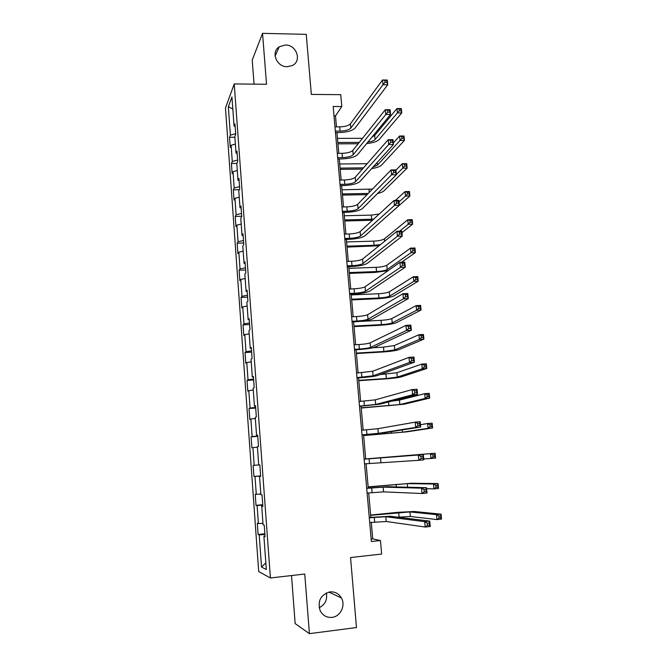 <?xml version="1.0" encoding="UTF-8"?>
<svg xmlns="http://www.w3.org/2000/svg" width="667" height="667" viewBox="0 0 667 667"><rect width="100%" height="100%" fill="white"/><g stroke="black" fill="none" stroke-linecap="round" stroke-linejoin="round"><path stroke-width="1" d="M326.321 592.946C327.539 599.733 325.154 604.661 319.159 607.737M329.94 591.904C334.959 591.537 338.786 593.572 341.437 598.007C345.831 605.478 340.453 616.616 332.016 617.375C326.713 617.767 322.761 615.541 320.16 610.714C317.375 600.992 320.635 594.722 329.94 591.904M285.426 45.006C296.54 44.706 302.109 60.93 292.438 65.491L287.194 66.733C276.63 67.075 270.61 52.026 279.198 46.798L285.426 45.006M291.504 575.554L295.164 623.603L309.421 633.65L356.478 627.539L350.55 557.537L381.657 554.06L380.448 540.537L372.736 538.903L371.277 522.378M225.471 108.004L258.696 571.544L270.41 577.972L234.225 83.934L225.471 108.004M234.225 83.934L266.525 84.267L262.548 33.35L252.218 60.097L254.052 84.142M262.548 33.35L306.253 34.351L311.339 94.431L340.737 94.656L341.796 106.545L333.183 106.503L371.369 541.512L380.448 540.537M265.041 536.168L263.915 536.385L265.082 536.768L264.232 525.071L263.065 524.762L261.722 506.253L262.873 506.428L262.023 494.831L260.88 494.731L259.546 476.371L260.68 476.346L259.838 464.849L258.713 464.941L257.387 446.74L258.504 446.523L257.67 435.117L256.57 435.409L255.253 417.35L256.345 416.942L255.519 405.636L254.435 406.12L253.135 388.219L254.21 387.619L253.385 376.396L252.326 377.072L251.034 359.321L252.084 358.529L251.276 347.407L250.225 348.266L248.949 330.657L249.983 329.69L249.175 318.659L248.149 319.701L246.882 302.234L247.899 301.084L247.098 290.145L246.09 291.371L244.831 274.045L245.831 272.72L245.039 261.864L244.039 263.265L242.796 246.09L243.78 244.581L242.996 233.817L242.013 235.393L240.779 218.351L241.746 216.675L240.962 206.003L240.003 207.745L238.769 190.845L239.728 188.994L238.953 178.414L238.011 180.323L236.785 163.557L237.719 161.547L236.96 151.042L236.026 153.118L234.817 136.493L235.734 134.309L234.976 123.895L234.067 126.138L231.941 96.973L228.339 106.72L232.816 108.979M263.915 536.385L266.325 569.518L261.531 567.058L259.205 534.834L258.112 534.475L264.866 533.783M228.339 106.72L230.39 135.176L229.531 137.277L230.257 147.324L231.115 145.281L232.283 161.506L231.416 163.448L232.141 173.57L233.016 171.686L234.2 188.036L233.317 189.828L234.05 200.033L234.942 198.299L236.126 214.782L235.226 216.416L235.968 226.697L236.877 225.121L238.069 241.737L237.152 243.205L237.902 253.568L238.828 252.159L240.028 268.901L239.103 270.218L239.853 280.657L240.787 279.415L242.004 296.29L241.054 297.44L241.813 307.962L242.771 306.887L243.997 323.904L243.03 324.879L243.797 335.484L244.764 334.576L246.006 351.726L245.022 352.535L245.79 363.232L246.782 362.489L248.024 379.781L247.032 380.415L247.807 391.195L248.808 390.637L250.067 408.071L249.049 408.521L249.833 419.393L250.859 419.009L252.126 436.577L251.092 436.852L251.876 447.807L252.918 447.607L254.194 465.324L253.143 465.416L253.944 476.463L254.994 476.446L256.286 494.314L255.219 494.214L256.02 505.353L257.095 505.519L258.396 523.537L257.304 523.245L258.112 534.475M262.848 506.086L261.722 506.253M258.396 523.537L262.965 523.312M257.095 505.519L262.781 505.177M260.672 476.255L259.546 476.371M256.286 494.314L260.83 494.005M254.994 476.446L260.655 476.005M254.194 465.324L258.713 464.941M252.918 447.607L257.42 447.173M257.687 435.359L256.57 435.409M252.126 436.577L257.737 436.001M250.859 419.009L255.336 418.492M255.553 406.12L254.435 406.12M250.067 408.071L255.644 407.387M248.808 390.637L253.268 390.045M253.443 377.122L252.326 377.072M248.024 379.781L253.577 379.006M246.782 362.489L251.209 361.822M251.342 348.366L250.225 348.266M246.006 351.726L251.526 350.859M244.764 334.576L249.175 333.833M249.266 319.843L248.149 319.701M243.997 323.904L249.491 322.936M242.771 306.887L247.157 306.07M247.199 291.554L246.09 291.371M242.004 296.29L247.474 295.239M240.787 279.415L245.156 278.523M245.156 263.498L244.039 263.265M240.028 268.901L245.464 267.767M238.828 252.159L243.163 251.201M243.13 235.668L242.013 235.393M238.069 241.737L243.48 240.504M236.877 225.121L241.196 224.095M241.112 208.062L240.003 207.745M236.126 214.782L241.512 213.465M234.942 198.299L239.236 197.199M239.12 180.682L238.011 180.323M234.2 188.036L239.553 186.635M233.016 171.686L237.294 170.519M237.135 153.518L236.026 153.118M232.283 161.506L237.61 160.022M231.115 145.281L235.368 144.047M235.176 126.58L234.067 126.138M230.39 135.176L235.684 133.608M309.421 633.65L304.761 574.037L270.41 577.972M336.468 126.872L335.501 115.866L341.796 106.545M370.835 517.342L368.684 492.921M368.259 488.069L366.116 463.707M365.699 459.038L363.573 434.834M363.156 430.115L361.055 406.236M360.63 401.417L358.563 377.872M358.129 372.961L356.086 349.733M355.644 344.731L353.627 321.819M353.177 316.725L351.192 294.139M350.734 288.944L348.774 266.667M348.307 261.389L346.373 239.42M345.906 234.059L343.997 212.389M343.513 206.937L341.637 185.576M341.145 180.04L339.295 158.963M338.803 153.352L336.968 132.566M261.531 567.058L265.841 562.873M259.205 534.834L264.924 534.592M334 115.866L335.501 115.866M371.152 539.069L372.736 538.903M229.531 137.277L234.876 137.26M231.416 163.448L236.86 163.398M233.317 189.828L239.345 189.728M235.226 216.416L241.712 216.266M237.152 243.205L243.663 243.013M239.103 270.218L245.631 269.977M241.054 297.44L247.607 297.148M243.03 324.879L249.608 324.546M245.022 352.535L251.617 352.159M247.032 380.415L253.652 379.99M249.049 408.521L255.694 408.046M251.092 436.852L257.762 436.326M253.944 476.463L260.639 475.871M256.02 505.353L262.748 504.711M335.343 131.099L340.087 131.091C345.373 130.907 348.941 129.915 350.792 128.106L382.966 84.726L382.508 79.982L387.269 80.032L387.719 84.776L355.061 128.106C352.259 130.807 346.915 132.291 339.036 132.558L335.468 132.566M334.967 126.872L339.72 126.863C344.989 126.688 348.558 125.688 350.408 123.854L382.508 79.982L384.809 80.424L384.992 82.324L386.893 82.349L386.71 80.449L384.809 80.424M386.893 82.349L387.719 84.776L382.966 84.726L384.992 82.324M386.71 80.449L387.269 80.032M358.171 143.747L337.961 143.847M337.485 138.394L362.514 138.302M337.844 142.48L359.263 142.388M372.028 137.043L374.679 135.484L396.957 108.546L401.317 108.563L401.751 112.94L379.131 139.553C377.005 141.596 372.845 142.938 366.65 143.58M367.825 142.146C371.461 141.637 373.87 140.779 375.062 139.57L397.382 112.931L396.957 108.546L399.099 109.013L399.275 110.772L401.025 110.78L400.85 109.021L399.099 109.013M401.025 110.78L401.751 112.94L397.382 112.931L399.275 110.772M400.85 109.021L401.317 108.563M337.669 157.62L342.438 157.587C347.732 157.379 351.317 156.437 353.193 154.752L385.809 114.482L385.351 109.696L390.12 109.713L390.579 114.499L357.479 154.719C354.644 157.237 349.275 158.646 341.362 158.946L337.785 158.979M337.294 153.36L342.054 153.327C347.349 153.127 350.934 152.176 352.81 150.467L385.351 109.696L387.66 110.213L387.844 112.131L389.761 112.139L389.578 110.222L387.66 110.213M389.761 112.139L390.579 114.499L385.809 114.482L387.844 112.131M389.578 110.222L390.12 109.713M340.012 184.359L344.797 184.284C350.117 184.059 353.718 183.167 355.619 181.616L388.678 144.514L388.211 139.686L393.005 139.661L393.472 144.489L359.913 181.549C357.045 183.875 351.651 185.201 343.713 185.543L340.12 185.593M339.636 180.057L344.414 179.99C349.733 179.765 353.335 178.873 355.228 177.297L388.211 139.686L390.545 140.27L390.729 142.213L392.655 142.204L392.463 140.27L390.545 140.27M392.655 142.204L393.472 144.489L388.678 144.514L390.729 142.213M392.463 140.27L393.005 139.661M362.406 169.11L340.212 169.368M339.736 163.99L367.15 163.707M340.095 168.109L363.515 167.842M373.003 167.1L377.455 165.158L400.058 140.42L399.633 136.001L404.002 135.993L404.435 140.404L381.541 165.116C379.89 166.667 376.588 167.834 371.627 168.618M393.322 143.005L399.633 136.001L401.792 136.535L401.959 138.311L403.718 138.302L403.543 136.527L401.792 136.535M403.718 138.302L404.435 140.404L400.058 140.42L401.959 138.311M403.543 136.527L404.002 135.993M367.1 194.631L342.471 195.081M342.004 189.778L372.519 189.061M342.371 193.93L368.234 193.463M396.356 174.521L402.76 168.142L402.326 163.69L406.712 163.64L407.145 168.092L383.967 190.87C382.866 191.888 380.724 192.763 377.53 193.505M395.94 170.152L402.326 163.69L404.494 164.282L404.669 166.066L406.428 166.05L406.261 164.265L404.494 164.282M406.428 166.05L407.145 168.092L402.76 168.142L404.669 166.066M406.261 164.265L406.712 163.64M342.379 211.306L347.182 211.197C352.518 210.947 356.145 210.113 358.054 208.688L391.571 174.812L391.104 169.935L395.915 169.885L396.381 174.746L362.373 208.596C359.471 210.722 354.044 211.973 346.081 212.339L342.479 212.423M341.996 206.97L346.798 206.87C352.126 206.62 355.753 205.778 357.662 204.335L391.104 169.935L393.455 170.602L393.638 172.553L395.573 172.536L395.381 170.577L393.455 170.602M395.573 172.536L396.381 174.746L391.571 174.812L393.638 172.553M395.381 170.577L395.915 169.885M344.764 238.469L349.583 238.327C354.936 238.052 358.579 237.269 360.513 235.985L394.489 205.386L394.022 200.467L398.849 200.367L399.316 205.286L364.841 235.86C361.914 237.785 356.461 238.953 348.466 239.361L344.856 239.47M344.38 234.1L349.191 233.967C354.544 233.692 358.187 232.9 360.122 231.599L394.022 200.467L396.39 201.209L396.573 203.177L398.516 203.135L398.324 201.167L396.39 201.209M398.516 203.135L399.316 205.286L394.489 205.386L396.573 203.177M398.324 201.167L398.849 200.367M347.165 265.85L352.001 265.674C357.379 265.374 361.039 264.649 362.998 263.498L397.44 236.235L396.965 231.274L401.809 231.141L402.284 236.093L367.334 263.34C364.382 265.066 358.896 266.15 350.875 266.592L347.249 266.725M346.782 261.447L351.609 261.272C356.978 260.98 360.647 260.247 362.598 259.071L396.965 231.274L399.35 232.091L399.541 234.075L401.484 234.025L401.292 232.033L399.35 232.091M401.484 234.025L402.284 236.093L397.44 236.235L399.541 234.075M401.292 232.033L401.809 231.141M372.461 220.26L344.756 220.985M344.297 215.758L371.344 215.124L379.323 213.957M344.664 219.943L373.645 219.176M398.999 201.918L405.478 196.098L405.036 191.604L409.446 191.529L409.88 196.015L385.818 217.259M395.373 200.442L405.036 191.604L407.229 192.263L407.404 194.064L409.171 194.03L408.996 192.229L407.229 192.263M409.171 194.03L409.88 196.015L405.478 196.098L407.404 194.064M408.996 192.229L409.446 191.529M379.048 245.764L347.048 247.09M346.598 241.946L373.737 241.129C378.848 240.862 382.391 240.12 384.359 238.903L407.779 219.751L412.198 219.643L412.64 224.17L401.951 232.625M346.965 246.165L374.12 245.314L380.507 244.589M399.6 231.199L408.221 224.279L407.779 219.751L409.98 220.469L410.163 222.286L411.931 222.244L411.756 220.427L409.98 220.469M411.931 222.244L412.64 224.17L408.221 224.279L410.163 222.286M411.756 220.427L412.198 219.643M388.144 270.619L375.354 272.403L349.366 273.395M348.916 268.334L376.146 267.325C381.274 267.033 384.834 266.35 386.827 265.249L410.538 248.132L414.974 247.991L415.424 252.551L401.442 262.306M349.291 272.586L376.538 271.544C381.666 271.252 385.226 270.569 387.219 269.493L410.98 252.701L410.538 248.132L412.756 248.916L412.94 250.75L414.716 250.692L414.541 248.858L412.756 248.916M414.716 250.692L415.424 252.551L410.98 252.701L412.94 250.75M414.541 248.858L414.974 247.991M349.591 293.447L354.435 293.238C359.83 292.913 363.515 292.246 365.491 291.229L400.417 267.367L399.933 262.356L404.794 262.181L405.278 267.184L369.851 291.045C366.867 292.563 361.347 293.563 353.302 294.047L349.658 294.205M349.2 289.011L354.044 288.803C359.438 288.486 363.123 287.81 365.091 286.777L399.933 262.356L402.334 263.257L402.526 265.258L404.477 265.191L404.285 263.182L402.334 263.257M404.477 265.191L405.278 267.184L400.417 267.367L402.526 265.258M404.285 263.182L404.794 262.181M351.634 299.208L378.964 297.974C384.117 297.665 387.702 297.032 389.711 296.081L413.773 281.357L413.323 276.747L417.775 276.572L418.226 281.174L393.855 295.898C390.82 297.315 385.459 298.257 377.772 298.724L351.701 299.908M351.259 294.931L378.581 293.73C383.725 293.413 387.302 292.78 389.311 291.812L413.323 276.747L415.558 277.605L415.741 279.456L417.525 279.381L417.342 277.53L415.558 277.605M417.525 279.381L418.226 281.174L413.773 281.357L415.741 279.456M417.342 277.53L417.775 276.572M352.034 321.277L356.895 321.027C362.314 320.677 366.016 320.068 368.017 319.193L403.418 298.783L402.935 293.73L407.812 293.513L408.296 298.558L372.386 318.976C369.368 320.285 363.815 321.194 355.744 321.711L352.084 321.903M351.642 316.8L356.503 316.558C361.914 316.216 365.616 315.591 367.609 314.699L402.935 293.73L405.353 294.706L405.544 296.732L407.504 296.64L407.312 294.622L405.353 294.706M407.504 296.64L408.296 298.558L403.418 298.783L405.544 296.732M407.312 294.622L407.812 293.513M354.002 326.046L381.416 324.621C386.585 324.279 390.187 323.703 392.221 322.886L416.583 310.255L416.133 305.611L420.594 305.403L421.052 310.038L396.381 322.67C393.313 323.895 387.919 324.754 380.207 325.263L354.052 326.622M359.988 321.402L381.024 320.335C386.193 320.002 389.786 319.41 391.812 318.576L416.133 305.611L418.384 306.537L418.568 308.396L420.352 308.312L420.168 306.445L418.384 306.537M420.352 308.312L421.052 310.038L416.583 310.255L418.568 308.396M420.168 306.445L420.594 305.403M354.494 349.325L359.38 349.041C364.807 348.666 368.534 348.116 370.552 347.382L406.445 330.49L405.953 325.388L410.855 325.129L411.347 330.223L374.946 347.132C371.894 348.224 366.308 349.049 358.204 349.608L354.536 349.825M354.102 344.814L358.979 344.539C364.407 344.164 368.134 343.605 370.143 342.855L405.953 325.388L408.396 326.446L408.588 328.489L410.555 328.389L410.363 326.346L408.396 326.446M410.555 328.389L411.347 330.223L406.445 330.49L408.588 328.489M410.363 326.346L410.855 325.129M356.378 353.085L383.892 351.467L394.747 349.892L419.418 339.403L418.959 334.717L423.445 334.467L423.904 339.153L398.916 349.641C395.823 350.675 390.403 351.459 382.666 351.993L356.42 353.552M372.92 347.757L383.492 347.148L394.339 345.548L418.959 334.717L421.227 335.709L421.411 337.585L423.212 337.485L423.028 335.609L421.227 335.709M423.212 337.485L423.904 339.153L419.418 339.403L421.411 337.585M423.028 335.609L423.445 334.467M356.978 377.605L373.12 375.804L409.505 362.489L409.013 357.345L413.924 357.045L414.424 362.181L377.522 375.521C374.437 376.396 368.826 377.138 360.689 377.73L357.012 377.972M356.578 373.061L372.703 371.236L409.013 357.345L411.464 358.479L411.664 360.547L413.64 360.422L413.44 358.362L411.464 358.479M413.64 360.422L414.424 362.181L409.505 362.489L411.664 360.547M413.44 358.362L413.924 357.045M358.779 380.34L386.376 378.522L397.29 377.113L422.278 368.793L421.819 364.065L426.313 363.782L426.78 368.501L401.484 376.83C398.349 377.664 392.905 378.372 385.134 378.939L358.804 380.682M380.215 374.546L396.882 372.736L421.819 364.065L424.104 365.124L424.287 367.025L426.088 366.908L425.905 365.016L424.104 365.124M426.088 366.908L426.78 368.501L422.278 368.793L424.287 367.025M425.905 365.016L426.313 363.782M359.48 406.12L375.696 404.46L412.59 394.789L412.089 389.595L417.025 389.253L417.525 394.439L380.115 404.144L359.505 406.353M359.079 401.534L375.288 399.85L412.089 389.595L414.566 390.82L414.766 392.896L416.75 392.763L416.55 390.679L414.566 390.82M416.75 392.763L417.525 394.439L412.59 394.789L414.766 392.896M416.55 390.679L417.025 389.253M361.197 407.812L399.858 404.544L425.162 398.432L424.696 393.672L429.214 393.347L429.681 398.107L404.06 404.235L361.214 408.029M391.687 401.142L399.45 400.133L424.696 393.672L426.997 394.797L427.18 396.707L428.989 396.582L428.806 394.672L426.997 394.797M428.989 396.582L429.681 398.107L425.162 398.432L427.18 396.707M428.806 394.672L429.214 393.347M362.006 434.859L378.306 433.35L415.699 427.389L415.199 422.144L420.16 421.761L420.66 426.997L382.733 433L362.014 434.959M361.597 430.24L377.889 428.706L415.199 422.144L417.692 423.453L417.901 425.554L419.885 425.396L419.685 423.295L417.692 423.453M419.885 425.396L420.66 426.997L415.699 427.389L417.901 425.554M419.685 423.295L420.16 421.761M363.632 435.501L402.451 432.199L428.072 428.331L427.605 423.52L432.133 423.17L432.6 427.972L406.662 431.857L363.64 435.593M420.443 424.704L427.605 423.52L429.915 424.729L430.107 426.655L431.924 426.505L431.732 424.579L429.915 424.729M431.924 426.505L432.6 427.972L428.072 428.331L430.107 426.655M431.732 424.579L432.133 423.17M364.549 463.848L418.843 460.297L418.342 455.002L423.312 454.569L364.14 459.171L418.342 455.002L420.852 456.395L421.06 458.521L423.053 458.346L422.853 456.228L420.852 456.395M422.853 456.228L423.312 454.569L423.82 459.855L418.843 460.297L421.06 458.521M423.82 459.855L423.053 458.346M423.737 458.929L431.007 458.479L430.532 453.635L435.076 453.243L365.691 458.913M365.691 458.929L430.532 453.635L432.866 454.911L433.058 456.853L434.876 456.695L434.684 454.752L432.866 454.911M434.684 454.752L435.076 453.243L435.551 458.087L431.007 458.479L433.058 456.853M435.551 458.087L434.876 456.695M367.117 493.071L383.575 491.862L422.019 493.513L421.511 488.169L426.505 487.694L387.61 486.718L366.692 488.219M366.7 488.369L383.15 487.135L421.511 488.169L424.045 489.653L424.245 491.796L426.255 491.604L426.046 489.461L424.045 489.653M426.046 489.461L426.505 487.694L427.013 493.03L422.019 493.513L424.245 491.796M427.013 493.03L426.255 491.604M426.597 488.686L433.967 488.894L433.492 484.009L438.044 483.575L411.506 483.242L368.151 486.877M368.167 487.027L407.262 483.642L433.492 484.009L435.834 485.359L436.026 487.319L437.852 487.143L437.66 485.184L435.834 485.359M437.66 485.184L438.044 483.575L438.527 488.461L433.967 488.894L436.026 487.319M438.527 488.461L437.852 487.143M369.701 522.536L386.243 521.486L425.221 527.047L424.704 521.652L429.723 521.127L390.295 516.258L369.26 517.5M369.285 517.8L385.818 516.717L424.704 521.652L427.264 523.228L427.472 525.388L429.481 525.179L429.273 523.011L427.264 523.228M429.273 523.011L429.723 521.127L430.24 526.513L425.221 527.047L427.472 525.388M430.24 526.513L429.481 525.179M397.699 517.175L410.338 516.475L436.952 519.576L436.468 514.641L441.045 514.165L414.165 511.489L397.39 512.364L370.635 515.066M370.66 515.341L409.913 511.923L436.468 514.641L438.836 516.066L439.028 518.042L440.862 517.85L440.67 515.874L438.836 516.066M440.67 515.874L441.045 514.165L441.529 519.093L436.952 519.576L439.028 518.042M441.529 519.093L440.862 517.85M339.72 126.863L340.087 131.091M350.408 123.854L350.792 128.106M374.679 135.484L375.062 139.57M342.054 153.327L342.438 157.587M352.81 150.467L353.193 154.752M344.414 179.99L344.797 184.284M355.228 177.297L355.619 181.616M366.617 163.715L366.667 164.257M377.205 162.456L377.455 165.158M368.968 189.32L369.26 192.413M346.798 206.87L347.182 211.197M357.662 204.335L358.054 208.688M349.191 233.967L349.583 238.327M360.122 231.599L360.513 235.985M351.609 261.272L352.001 265.674M362.598 259.071L362.998 263.498M371.344 215.124L371.727 219.276M373.737 241.129L374.12 245.314M384.359 238.903L384.584 241.287M376.146 267.325L376.538 271.544M386.827 265.249L387.219 269.493M354.044 288.803L354.435 293.238M365.091 286.777L365.491 291.229M378.581 293.73L378.964 297.974M389.311 291.812L389.711 296.081M356.503 316.558L356.895 321.027M367.609 314.699L368.017 319.193M381.024 320.335L381.416 324.621M391.812 318.576L392.221 322.886M358.979 344.539L359.38 349.041M370.143 342.855L370.552 347.382M383.492 347.148L383.892 351.467M394.339 345.548L394.747 349.892M361.472 372.745L361.873 377.289M372.703 371.236L373.12 375.804M385.976 374.17L386.376 378.522M396.882 372.736L397.29 377.113M363.99 401.184L364.399 405.761M375.288 399.85L375.696 404.46M388.536 401.959L388.886 405.786M399.45 400.133L399.858 404.544M366.525 429.848L366.933 434.467M377.889 428.706L378.306 433.35M391.262 431.649L391.412 433.267M402.234 429.915L402.451 432.199M369.084 458.754L369.501 463.415M380.507 457.804L380.932 462.489M371.669 487.902L372.078 492.596M383.15 487.135L383.575 491.862M396.115 484.4L396.348 486.935M407.262 483.642L407.595 487.218M374.262 517.292L374.687 522.019M385.818 516.717L386.243 521.486M398.708 512.506L399.116 517.025M409.913 511.923L410.338 516.475M341.437 598.007L328.898 592.079M279.198 46.798L275.112 56.161"/></g></svg>
